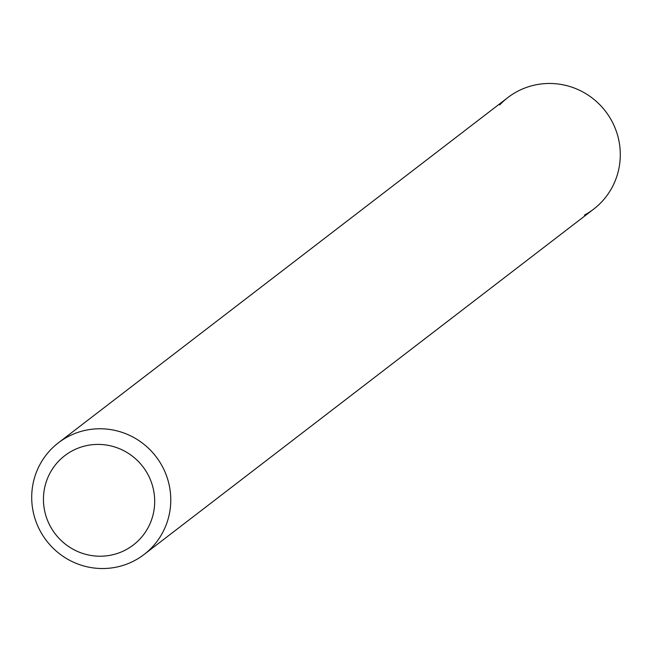 <?xml version="1.0" encoding="UTF-8"?>
<svg xmlns="http://www.w3.org/2000/svg" width="652" height="652" viewBox="0 0 652 652"><rect width="100%" height="100%" fill="white"/><g stroke="black" fill="none" stroke-linecap="round" stroke-linejoin="round"><path stroke-width="0.98" d="M72.136 450.907A56.3 55.233 52.5 0 1 147.743 474.159A56.3 55.233 52.5 0 1 126.007 549.726A56.3 55.233 52.5 0 1 50.4 526.474A56.3 55.233 52.5 0 1 72.136 450.907M67.564 436.889A70.375 69.039 52.5 0 1 159.218 461.151A70.375 69.039 52.5 0 1 144.108 554.461A70.375 69.039 52.5 0 1 134.915 560.41A70.375 69.039 52.5 0 1 43.26 536.14A70.375 69.039 52.5 0 1 58.37 442.838A70.375 69.039 52.5 0 1 67.564 436.889M58.37 442.838L507.892 97.539A70.375 69.039 52.5 0 1 517.085 91.59A70.375 69.039 52.5 0 1 608.74 115.86A70.375 69.039 52.5 0 1 593.63 209.162L144.108 554.461M499.766 104.89A70.375 69.039 52.5 0 1 517.085 91.59A70.375 69.039 52.5 0 1 611.6 120.653A70.375 69.039 52.5 0 1 584.437 215.111"/></g></svg>
